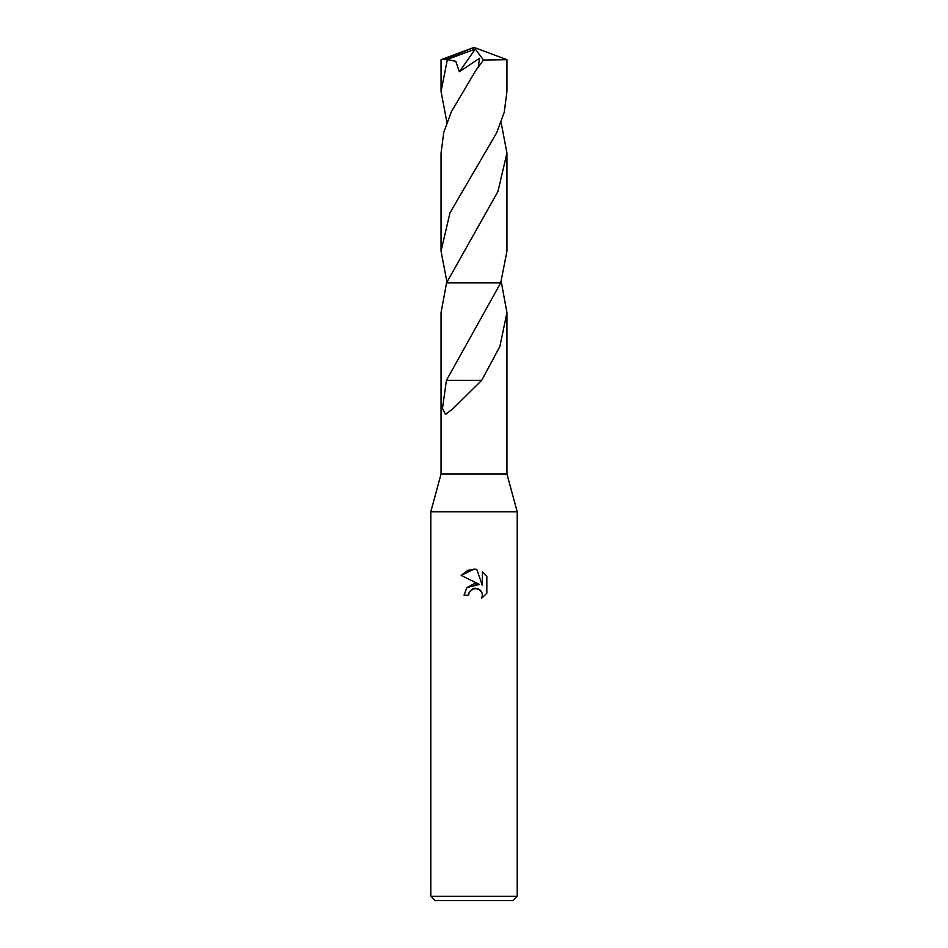 <?xml version="1.0" encoding="UTF-8"?>
<svg xmlns="http://www.w3.org/2000/svg" width="948" height="948" viewBox="0 0 948 948"><rect width="100%" height="100%" fill="white"/><g stroke="black" fill="none" stroke-linecap="round" stroke-linejoin="round"><path stroke-width="1.42" d="M501.089 122.292L506.943 153.043L497.937 191.52L446.555 282.836L441.057 312.603L441.057 474L430.795 511.801L517.205 511.801L517.205 896.275L430.795 896.275L435.12 900.6L512.88 900.6L517.205 896.275M441.057 474L506.943 474L517.205 511.801M469.331 592.026L472.862 588.732L478.148 588.744L481.88 592.464L482.402 595.107L481.679 598.2L482.402 595.107L481.88 592.464L480.387 590.237L475.505 588.21L474 588.376L469.331 592.026L468.596 595.154L464.058 595.154L466.878 587.582L474 583.802L479.498 584.466L461.166 575.424L474 569.108L476.785 569.404L482.39 585.532L482.39 571.715M486.834 576.218L482.378 571.715L486.834 576.218L486.834 593.258L481.667 598.2L486.834 593.258M500.734 282.836L446.555 282.836L501.445 282.836L506.943 312.603L499.88 346.482L481.667 380.397L452.943 408.742L445.524 414.406L442.491 408.446L446.413 380.385L500.722 282.848L506.955 251.113L506.943 153.043M468.596 595.154L469.07 592.63M479.498 584.466L466.949 587.499M476.785 569.404L468.063 570.163L461.166 575.424M470.374 380.421L446.733 380.385M481.181 380.397L470.386 380.397M506.943 59.688L506.943 91.541L504.241 112.243L496.61 132.921L450.004 212.767L441.045 251.113L441.057 153.043L443.759 132.341L451.378 111.71L475.92 70.294L483.527 60.032L506.943 59.688L474 47.4L444.802 59.392L447.385 59.392L475.268 49.083L459.377 71.728L479.593 58.243L478.313 66.585M446.911 122.292L441.057 91.541L441.057 59.688L444.802 59.392M441.057 91.541L447.385 59.392M446.911 281.864L441.045 251.113M447.385 59.558L455.739 61.288L459.377 71.728M501.089 281.864L501.445 282.836M473.265 49.355L474 47.4L441.104 59.665M473.265 49.45L474 47.4M475.268 49.083L483.527 60.032M506.943 312.603L506.943 474M430.795 511.801L430.795 896.275"/></g></svg>
